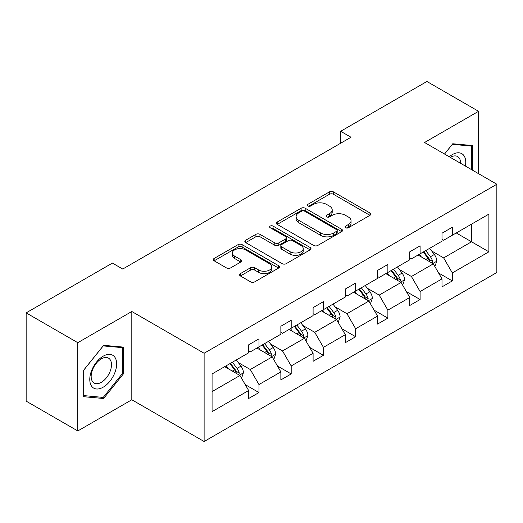 <?xml version="1.0" encoding="UTF-8"?>
<svg xmlns="http://www.w3.org/2000/svg" width="523" height="523" viewBox="0 0 523 523"><rect width="100%" height="100%" fill="white"/><g stroke="black" fill="none" stroke-linecap="round" stroke-linejoin="round"><path stroke-width="0.78" d="M345.585 227.753A2.007 1.157 0 0 0 348.423 227.753L369.97 215.313A2.87 1.654 0 0 0 370.807 214.142A2.87 1.654 0 0 0 369.97 212.972L333.471 191.895A2.87 1.654 0 0 0 329.412 191.895L307.87 204.336A2.007 1.157 0 0 0 307.282 205.153A2.007 1.157 0 0 0 307.87 205.977A2.007 1.157 0 0 0 310.708 205.977L313.499 204.369A9.179 5.295 0 0 1 326.476 204.369L329.516 206.121A9.179 5.295 0 0 1 332.203 209.867A9.179 5.295 0 0 1 329.516 213.613L326.725 215.221A2.007 1.157 0 0 0 326.143 216.045A2.007 1.157 0 0 0 326.725 216.862A2.007 1.157 0 0 0 329.568 216.862L332.353 215.254A9.179 5.295 0 0 1 345.33 215.254L348.377 217.012A9.179 5.295 0 0 1 351.064 220.758A9.179 5.295 0 0 1 348.377 224.504L345.585 226.113A2.007 1.157 0 0 0 344.997 226.93A2.007 1.157 0 0 0 345.585 227.753L345.585 226.113M240.397 273.614A2.87 1.654 0 0 0 239.554 274.784A2.87 1.654 0 0 0 240.397 275.954L250.635 281.864A2.87 1.654 0 0 0 254.694 281.864L278.622 268.051A2.87 1.654 0 0 0 279.459 266.88A2.87 1.654 0 0 0 278.622 265.71L242.123 244.64A2.87 1.654 0 0 0 238.063 244.64L214.136 258.454A2.87 1.654 0 0 0 213.299 259.624A2.87 1.654 0 0 0 214.136 260.794L226.505 267.933A2.87 1.654 0 0 0 230.565 267.933L240.802 262.023A2.87 1.654 0 0 0 241.639 260.853A2.87 1.654 0 0 0 240.802 259.683L234.67 256.139A7.668 4.426 0 0 1 232.421 253.008A7.668 4.426 0 0 1 237.154 248.915A7.668 4.426 0 0 1 245.516 249.876L269.548 263.749A7.668 4.426 0 0 1 271.79 266.88A7.668 4.426 0 0 1 267.057 270.973A7.668 4.426 0 0 1 258.695 270.012L254.694 267.704A2.87 1.654 0 0 0 250.635 267.704L240.397 273.614L240.397 275.954M131.816 311.505L77.796 342.689L26.15 312.872L26.15 401.134L77.796 430.952L131.816 399.762L204.12 441.51L204.12 353.247L131.816 311.505L131.816 399.762M478.565 173.688L478.565 111.307L424.545 142.498L496.85 184.24L204.12 353.247M478.565 111.307L426.918 81.49L340.676 131.286L340.676 143.21M26.15 312.872L112.399 263.082L122.728 269.044L351.005 137.248L340.676 131.286M313.702 245.457A2.87 1.654 0 0 0 317.755 245.457L341.682 231.643A2.87 1.654 0 0 0 342.519 230.473A2.87 1.654 0 0 0 341.682 229.303L305.184 208.232A2.87 1.654 0 0 0 301.13 208.232L277.203 222.046A2.87 1.654 0 0 0 276.36 223.216A2.87 1.654 0 0 0 277.203 224.387L313.702 245.457M271.006 228.185A2.007 1.157 0 0 1 273.045 228.466L273.045 226.08L310.152 247.51A2.87 1.654 0 0 1 310.989 248.68A2.87 1.654 0 0 1 310.152 249.85L286.225 263.664A2.87 1.654 0 0 1 282.165 263.664L245.666 242.587L245.666 240.247A2.87 1.654 0 0 0 244.829 241.417A2.87 1.654 0 0 0 245.666 242.587M245.666 240.247L255.91 234.337A2.87 1.654 0 0 1 259.964 234.337L274.765 242.881A2.87 1.654 0 0 0 278.824 242.881L285.617 238.959A2.87 1.654 0 0 0 286.454 237.788A2.87 1.654 0 0 0 285.617 236.618L270.201 227.721A2.007 1.157 0 0 1 269.613 226.904A2.007 1.157 0 0 1 270.855 225.831A2.007 1.157 0 0 1 273.045 226.08M77.796 342.689L77.796 430.952M212.077 373.938L248.641 352.829L248.641 344.84L258.97 338.878L258.97 346.867L280.864 334.223L280.864 326.234L291.193 320.272L291.193 328.261L313.094 315.617L313.094 307.629L323.423 301.666L323.423 309.655L345.324 297.012L345.324 289.023L355.653 283.061L355.653 291.05L377.547 278.406L377.547 270.417L387.876 264.448L387.876 272.444L409.777 259.8L409.777 251.811L420.106 245.843L420.106 253.838L442 241.195L442 233.206L452.33 227.237L452.33 235.232L488.894 214.123L488.894 251.811L452.33 272.921L452.33 280.91L442 286.872L442 278.883L420.106 291.527L420.106 299.516L409.777 305.484L409.777 297.489L387.876 310.132L387.876 318.121L377.547 324.09L377.547 316.095L355.653 328.738L355.653 336.727L345.324 342.696L345.324 334.7L323.423 347.344L323.423 355.333L313.094 361.301L313.094 353.306L291.193 365.95L291.193 373.945L280.864 379.907L280.864 371.912L258.97 384.555L258.97 392.551L248.641 398.513L248.641 390.518L212.077 411.634L212.077 373.938M204.12 441.51L496.85 272.503L496.85 184.24M256.904 348.063L272.189 356.889L250.295 369.526L238.338 362.629M250.295 369.526L258.97 384.555M272.189 356.889L280.864 371.912M248.641 350.92L250.295 351.874L258.97 346.867M289.127 329.451L304.419 338.283L282.518 350.92L270.561 344.016M282.518 350.92L291.193 365.95M304.419 338.283L313.094 353.306M280.864 332.314L282.518 333.269L291.193 328.261M321.357 310.845L336.642 319.677L314.748 332.314L302.791 325.411M314.748 332.314L323.423 347.344M336.642 319.677L345.324 334.7M313.094 313.708L314.748 314.663L323.423 309.655M353.587 292.239L368.872 301.065L346.971 313.708L335.014 306.805M346.971 313.708L355.653 328.738M368.872 301.065L377.547 316.095M345.324 295.103L346.971 296.057L355.653 291.05M385.811 273.634L401.102 282.459L379.201 295.103L367.244 288.199M379.201 295.103L387.876 310.132M401.102 282.459L409.777 297.489M377.547 276.497L379.201 277.452L387.876 272.444M418.04 255.028L433.325 263.854L411.431 276.497L399.474 269.593M411.431 276.497L420.106 291.527M433.325 263.854L442 278.883M409.777 257.891L411.431 258.846L420.106 253.838M456.259 232.964L471.543 241.789L443.654 257.891L431.697 250.988M443.654 257.891L452.33 272.921M488.894 251.811L471.543 241.789L471.543 224.138L488.894 214.123M442 239.286L443.654 240.24L452.33 235.232M212.077 391.596L239.965 375.494L224.674 366.669M239.965 375.494L248.641 390.518M438.594 272.98L452.33 280.91M406.364 291.586L420.106 299.516M374.141 310.191L387.876 318.121M341.911 328.797L355.653 336.727M309.688 347.403L323.423 355.333M277.458 366.008L291.193 373.945M245.235 384.614L258.97 392.551M472.681 170.289L472.681 145.551L452.741 143.766L444.504 154.017M123.552 373.697L123.552 347.115L103.619 345.33L83.687 370.134L83.687 396.715L103.619 398.493L123.552 373.697L122.519 373.095M346.389 228.035L348.377 226.89A9.179 5.295 0 0 0 351.064 223.144L351.064 220.758M332.203 209.867L332.203 212.253A9.179 5.295 0 0 1 329.516 215.999L327.529 217.15M369.931 215.332L333.471 194.281A2.87 1.654 0 0 0 329.412 194.281L308.675 206.258M341.643 231.663L305.184 210.612A2.87 1.654 0 0 0 301.13 210.612L277.236 224.406M336.616 231.29A2.007 1.157 0 0 0 337.198 230.473A2.007 1.157 0 0 0 336.616 229.656L304.576 211.155A2.007 1.157 0 0 0 301.738 211.155L298.796 212.854A9.179 5.295 0 0 0 296.11 216.6A9.179 5.295 0 0 0 298.796 220.346L320.697 232.99A9.179 5.295 0 0 0 333.674 232.99L336.616 231.29L336.616 233.676A2.007 1.157 0 0 0 337.198 232.859L337.198 230.473M296.11 216.6L296.11 218.987A9.179 5.295 0 0 0 298.796 222.733L298.796 220.346M336.616 233.676L333.674 235.376A9.179 5.295 0 0 1 320.697 235.376L298.796 222.733M245.705 242.613L255.91 236.723L255.91 234.337M286.454 237.788L286.454 240.175A2.87 1.654 0 0 1 285.617 241.345L278.824 245.267A2.87 1.654 0 0 1 274.765 245.267L259.964 236.723A2.87 1.654 0 0 0 255.91 236.723M273.045 228.466L310.113 249.87M290.128 251.753A7.668 4.426 0 0 0 298.489 252.714A7.668 4.426 0 0 0 303.222 248.621A7.668 4.426 0 0 0 300.973 245.49L292.507 240.6A2.87 1.654 0 0 0 288.454 240.6L281.662 244.522A2.87 1.654 0 0 0 280.818 245.692A2.87 1.654 0 0 0 281.662 246.863L290.128 251.753L290.128 254.139A7.668 4.426 0 0 0 298.489 255.093A7.668 4.426 0 0 0 303.222 251.007L303.222 248.621M280.818 245.692L280.818 248.079A2.87 1.654 0 0 0 281.662 249.249L281.662 246.863M290.128 254.139L281.662 249.249M271.79 266.88L271.79 269.267A7.668 4.426 0 0 1 267.057 273.359A7.668 4.426 0 0 1 258.695 272.398L254.694 270.084A2.87 1.654 0 0 0 250.635 270.084L240.436 275.974M232.421 253.008L232.421 255.394A7.668 4.426 0 0 0 234.67 258.525L234.67 256.139M240.763 262.043L234.67 258.525M278.582 268.077L242.123 247.026A2.87 1.654 0 0 0 238.063 247.026L214.175 260.814M101.514 397.277L103.619 398.493M434.894 266.573L436.797 261.088A7.74 4.472 -120 0 0 434.325 254.498L429.684 248.307M421.368 256.95L419.354 254.27M432.181 263.193L432.613 261.422A7.74 4.472 -120 0 0 430.403 256.76L425.761 250.569M423.82 251.687L428.925 258.506A3.942 2.275 60 0 1 429.645 259.702L432.613 261.422M423.284 252.001L427.919 258.192A7.74 4.472 60 0 1 429.847 261.846M402.671 285.179L404.567 279.694A7.74 4.472 -120 0 0 402.095 273.104L397.46 266.913M389.145 275.556L387.131 272.875M399.958 281.799L400.389 280.027A7.74 4.472 -120 0 0 398.173 275.366L393.531 269.175M391.596 270.299L396.702 277.112A3.942 2.275 60 0 1 397.415 278.308L400.389 280.027M391.054 270.607L395.695 276.798A7.74 4.472 60 0 1 397.624 280.452M370.441 303.785L372.343 298.3A7.74 4.472 -120 0 0 369.872 291.71L365.231 285.519M356.915 294.161L354.901 291.481M367.728 300.411L368.159 298.633A7.74 4.472 -120 0 0 365.943 293.972L361.308 287.781M359.366 288.905L364.472 295.717A3.942 2.275 60 0 1 365.191 296.914L368.159 298.633M358.83 289.212L363.465 295.403A7.74 4.472 60 0 1 365.394 299.058M465.405 166.092A18.991 10.963 120 0 0 449.277 156.776M460.613 163.32A14.376 8.303 120 0 0 457.638 156.573A14.376 8.303 120 0 0 450.303 157.371M444.543 154.043L452.33 144.355L471.648 146.08L471.648 169.694M470.367 145.342L471.648 146.08M114.838 372.716A18.991 10.963 120 0 0 109.922 354.372A18.991 10.963 120 0 0 91.577 370.637A18.991 10.963 120 0 0 96.493 388.981A18.991 10.963 120 0 0 114.838 372.716M110.124 371.376A14.376 8.303 120 0 0 108.509 358.137A14.376 8.303 120 0 0 92.519 369.8A14.376 8.303 120 0 0 94.133 383.039A14.376 8.303 120 0 0 110.124 371.376M83.889 395.702L83.889 369.951L103.208 345.919L122.519 347.645L122.519 373.402L103.208 397.428L83.687 395.584M121.238 346.906L122.519 347.645M338.218 322.39L340.113 316.905A7.74 4.472 -120 0 0 337.642 310.316L333.007 304.125M324.685 312.774L322.678 310.087M335.505 319.017L335.936 317.239A7.74 4.472 -120 0 0 333.72 312.577L329.078 306.386M327.143 307.511L332.242 314.323A3.942 2.275 60 0 1 332.961 315.519L335.936 317.239M326.6 307.818L331.242 314.009A7.74 4.472 60 0 1 333.171 317.67M305.988 341.003L307.89 335.511A7.74 4.472 -120 0 0 305.419 328.921L300.777 322.73M292.462 331.379L290.448 328.692M303.275 337.623L303.706 335.844A7.74 4.472 -120 0 0 301.49 331.183L296.855 324.992M294.913 326.117L300.019 332.929A3.942 2.275 60 0 1 300.738 334.125L303.706 335.844M294.377 326.424L299.012 332.615A7.74 4.472 60 0 1 300.941 336.276M273.758 359.608L275.66 354.117A7.74 4.472 -120 0 0 273.189 347.527L268.554 341.336M260.232 349.985L258.225 347.298M271.045 356.228L271.483 354.45A7.74 4.472 -120 0 0 269.267 349.789L264.625 343.598M262.69 344.722L267.789 351.534A3.942 2.275 60 0 1 268.508 352.731L271.483 354.45M262.147 345.03L266.789 351.221A7.74 4.472 60 0 1 268.717 354.882M241.534 378.214L243.43 372.722A7.74 4.472 -120 0 0 240.966 366.133L236.324 359.942M228.008 368.591L225.995 365.904M238.821 374.834L239.253 373.056A7.74 4.472 -120 0 0 237.037 368.401L232.402 362.21M230.46 363.328L235.566 370.14A3.942 2.275 60 0 1 236.278 371.337L239.253 373.056M229.924 363.635L234.559 369.826A7.74 4.472 60 0 1 236.488 373.487M348.377 226.89L348.377 224.504M326.725 216.862L326.725 215.221M329.516 215.999L329.516 213.613M307.87 205.977L307.87 204.336M329.412 194.281L329.412 191.895M333.471 194.281L333.471 191.895M369.97 215.313L369.97 212.972M277.203 224.387L277.203 222.046M301.13 210.612L301.13 208.232M305.184 210.612L305.184 208.232M341.682 231.643L341.682 229.303M320.697 235.376L320.697 232.99M333.674 235.376L333.674 232.99M259.964 236.723L259.964 234.337M274.765 245.267L274.765 242.881M278.824 245.267L278.824 242.881M285.617 241.345L285.617 238.959M310.152 249.85L310.152 247.51M250.635 270.084L250.635 267.704M254.694 270.084L254.694 267.704M258.695 272.398L258.695 270.012M240.802 262.023L240.802 259.683M214.136 260.794L214.136 258.454M238.063 247.026L238.063 244.64M242.123 247.026L242.123 244.64M278.622 268.051L278.622 265.71M432.769 263.533L436.744 261.239M430.403 256.76L434.325 254.498M425.722 259.467L427.919 258.192M400.54 282.139L404.514 279.844M398.173 275.366L402.095 273.104M393.492 278.073L395.695 276.798M368.316 300.745L372.291 298.45M365.943 293.972L369.872 291.71M361.262 296.678L363.465 295.403M336.086 319.35L340.061 317.056M333.72 312.577L337.642 310.316M329.039 315.284L331.242 314.009M303.863 337.956L307.838 335.661M301.49 331.183L305.419 328.921M296.809 333.89L299.012 332.615M271.633 356.562L275.608 354.267M269.267 349.789L273.189 347.527M264.586 352.495L266.789 351.221M239.403 375.168L243.385 372.873M237.037 368.401L240.966 366.133M232.356 371.101L234.559 369.826"/></g></svg>
